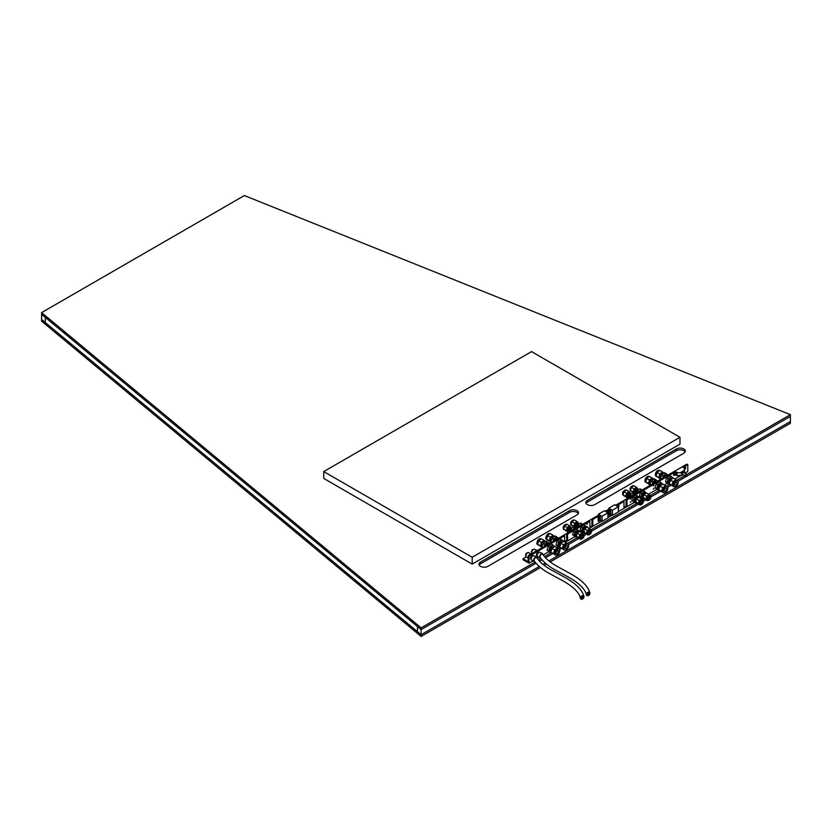 <?xml version="1.0" encoding="UTF-8"?>
<svg xmlns="http://www.w3.org/2000/svg" width="832" height="832" viewBox="0 0 832 832"><rect width="100%" height="100%" fill="white"/><g stroke="black" fill="none" stroke-linecap="round" stroke-linejoin="round"><path stroke-width="1.25" d="M686.806 474.479L790.4 414.669L790.4 416.385L677.945 481.312L790.4 416.385L790.4 421.522L548.933 560.934L790.4 421.522L790.4 423.238L550.212 561.912M790.4 414.669L244.348 195.562L41.6 312.614L41.6 321.183L421.117 636.438L540.488 567.528M41.6 312.614L421.117 627.869L421.117 634.733L417.466 631.696L417.466 626.558L417.466 631.696L45.25 322.504L45.25 317.356L421.117 629.585L41.6 314.33L45.25 317.356L45.25 322.504L41.6 319.467L421.117 634.733L421.117 636.438M544.211 565.375L546.478 564.075M421.117 634.733L539.271 566.509L421.117 634.733M542.942 564.398L545.262 563.056L542.942 564.398M421.117 629.585L536.006 563.264L421.117 629.585M539.479 561.246L541.986 559.811L539.479 561.246M545.47 557.794L552.718 553.613L545.47 557.794M559.499 549.692L561.621 548.465L559.499 549.692M568.412 544.554L578.989 538.439L568.412 544.554M584.126 535.475L586.414 534.154L584.126 535.475M591.552 531.19L638.362 504.161L591.552 531.19M643.5 501.197L645.778 499.876L643.5 501.197M650.926 496.912L660.774 491.223L650.926 496.912M667.555 487.313L671.164 485.233L667.555 487.313M587.371 504.639A5.231 3.016 0 0 0 594.755 504.639L683.81 453.222A5.231 3.016 0 0 0 685.339 451.09A5.231 3.016 0 0 0 682.115 448.302A5.231 3.016 0 0 0 676.416 448.958L587.371 500.365A5.231 3.016 0 0 0 585.832 502.507A5.231 3.016 0 0 0 587.371 504.639M480.501 566.332A5.231 3.016 0 0 0 487.895 566.332L576.95 514.925A5.231 3.016 0 0 0 578.479 512.782A5.231 3.016 0 0 0 575.255 509.995A5.231 3.016 0 0 0 569.556 510.65L480.501 562.068A5.231 3.016 0 0 0 478.972 564.2A5.231 3.016 0 0 0 480.501 566.332M421.117 627.869L535.049 562.099M538.481 560.113L541.029 558.646M544.461 556.66L551.491 552.604L555.485 554.944M558.199 548.735L560.394 547.466M567.102 543.587L577.543 537.566M583.565 534.092L584.969 533.281M590.98 529.807L636.917 503.287M642.938 499.814L644.332 499.002M650.354 495.529L659.547 490.225M667.129 486.886A3.359 1.934 120 0 0 666.359 486.73A3.359 1.934 120 0 0 663.468 489.414A3.359 1.934 120 0 0 663.77 492.7A3.359 1.934 120 0 0 664.539 492.846A3.359 1.934 120 0 0 667.42 490.173A3.359 1.934 120 0 0 667.129 486.886L666.224 486.356A3.359 1.934 120 0 0 665.454 486.21A3.359 1.934 120 0 0 664.227 486.73L665.382 485.618L666.422 486.512A3.359 1.934 120 0 0 666.224 486.356L669.937 484.224M677.518 480.886A3.359 1.934 120 0 0 676.749 480.73A3.359 1.934 120 0 0 673.868 483.413A3.359 1.934 120 0 0 674.159 486.699A3.359 1.934 120 0 0 674.929 486.855A3.359 1.934 120 0 0 677.81 484.172A3.359 1.934 120 0 0 677.518 480.886L676.614 480.366A3.359 1.934 120 0 0 675.844 480.21A3.359 1.934 120 0 0 674.617 480.73L675.771 479.617L676.811 480.511A3.359 1.934 120 0 0 676.614 480.366L684.83 475.623M685.131 451.942A5.231 3.016 0 0 0 676.416 450.663L587.371 502.081A5.231 3.016 0 0 0 586.05 503.36M578.261 513.646A5.231 3.016 0 0 0 569.556 512.366L480.501 563.784A5.231 3.016 0 0 0 479.18 565.063M609.804 513.105L609.367 513.781L609.804 513.105M609.804 511.056L609.367 511.732L609.804 511.056M599.414 517.046L598.978 517.722L599.414 517.046M599.414 519.106L598.978 519.782L599.414 519.106M675.22 473.46L674.44 474.604L675.22 473.46M684.715 467.979L684.538 468.582L684.715 467.979M528.102 555.828L599.342 514.696L600.236 515.206L592.81 519.49L592.81 525.325L589.846 527.03L589.846 521.206L567.58 534.061L567.58 539.885L564.616 541.601L564.616 535.777L528.986 556.338L528.986 563.191L523.047 559.77L523.047 558.74L528.102 561.652L528.102 555.828L528.986 556.338M623.095 500.978L623.979 501.498L616.564 505.783L615.67 505.263L686.91 464.131L687.804 464.651L687.804 471.505L684.84 473.21M680.545 475.696L674.762 479.034M667.202 483.402L664.373 485.035M656.812 489.393L648.492 494.208M641.774 498.077L641.066 498.493M634.348 502.362L618.342 511.607M612.102 515.206L607.953 517.608M601.713 521.206L589.118 528.476M582.4 532.355L581.693 532.761M574.985 536.64L565.23 542.277M557.669 546.634L556.317 547.414M548.766 551.782L543.192 554.996M538.938 557.45L537.222 558.438M533 560.882L528.986 563.191M687.804 464.651L683.051 467.397L682.167 466.877L684.538 468.25L684.31 471.723L681.938 473.086L677.113 472.534L674.742 471.162L675.636 471.682L626.954 499.782L626.954 505.606L623.979 507.322L623.979 501.498M680.69 475.696L681.938 474.978L677.113 475.79L675.636 474.76M676.073 472.451L676.073 474.5L674.086 475.55L674.294 473.481L676.073 472.451L675.636 471.682M610.626 509.205L606.174 511.784L605.28 511.264L609.731 508.695L610.626 509.205L610.917 514.353L609.138 515.382L608.837 511.098L610.917 509.548M600.236 515.206L600.527 520.354L598.541 521.404L598.447 517.098L600.527 515.549M592.81 519.49L591.916 518.981L591.916 524.805L592.81 525.325M626.954 499.782L626.059 499.273L626.059 505.097L626.954 505.606M567.58 534.061L566.686 533.551L566.686 539.375L567.58 539.885M588.952 520.697L589.846 521.206M523.047 558.74L526.209 556.92M563.722 535.257L564.616 535.777M653.224 489.07L653.983 488.27L653.224 489.07M630.365 502.268L631.124 501.467L630.365 502.268M586.726 524.378L587.486 523.578L586.726 524.378M653.224 485.992L653.983 485.181L653.224 485.992M630.365 499.179L631.124 498.378L630.365 499.179M586.799 527.145L587.486 526.656L587.413 527.498M632.445 497.952L632.715 497.349M581.547 538.98C584.116 537.243 584.574 535.714 582.91 534.404C580.341 536.141 579.883 537.67 581.547 538.98M582.14 535.517A1.258 0.728 -60 0 1 582.39 535.444A1.258 0.728 -60 0 1 582.681 535.496A1.258 0.728 -60 0 1 582.795 536.734A1.258 0.728 -60 0 1 581.714 537.732A1.258 0.728 -60 0 1 581.422 537.68A1.258 0.728 -60 0 1 581.162 537.202M582.639 535.319A1.508 0.874 -60 0 1 583.222 536.588A1.508 0.874 -60 0 1 581.818 538.065A1.508 0.874 -60 0 1 581.162 537.306A1.508 0.874 -60 0 1 582.234 535.454A1.508 0.874 -60 0 1 582.639 535.319M580.601 539.136L578.906 537.888L579.831 534.799L582.202 533.062L583.118 533.842A2.943 1.695 120 0 0 582.941 533.707A2.943 1.695 120 0 0 582.265 533.582A2.943 1.695 120 0 0 581.204 534.04A2.943 1.695 120 0 0 579.55 536.453A2.943 1.695 120 0 0 579.831 538.668A2.943 1.695 120 0 0 580.008 538.803A2.943 1.695 120 0 0 580.247 538.897M564.574 525.99L563.659 529.079L567.767 531.96L569.14 531.201L567.611 531.617L566.311 530.608L567.226 527.519L564.574 525.99L566.956 524.254L569.598 525.782L567.226 527.519M568.329 531.024C566.852 529.87 567.258 528.528 569.514 526.989L571.501 528.081M569.462 531.7L567.788 530.91M569.421 531.71C567.913 530.525 568.329 529.152 570.638 527.592L571.137 527.675M578.625 532.002L577.918 531.783L575.827 533.998L576.69 535.902M575.754 535.215L576.306 535.881M569.816 531.669C568.474 530.618 568.838 529.391 570.898 527.998L571.366 528.091M569.442 531.565L571.761 528.102M570.118 531.846C568.776 530.795 569.14 529.568 571.199 528.174L571.657 528.112M576.066 536.713L577.283 536.193L575.713 537.066L572.572 534.664L576.066 536.713M563.659 529.079L566.311 530.608M567.767 531.96L566.946 529.173L568.599 526.76L570.523 526.562L569.598 525.782M571.022 527.613L570.523 526.562L570.939 527.571M582.202 533.062L579.561 531.534L577.179 533.27L576.534 534.706L576.264 536.359L580.372 539.24M579.831 534.799L577.179 533.27M578.906 537.888L576.264 536.359M577.918 531.783L575.661 533.79L576.43 535.496M579.28 531.658L578.854 530.899L576.659 531.118L574.777 533.874L574.777 535.974L575.713 537.066M579.478 531.565L577.814 530.005L575.089 531.991L574.049 535.517M575.089 531.991L573.612 531.138L572.572 534.664M573.612 531.138L576.337 529.152L577.814 530.005M571.615 528.206L573.186 527.342L574.662 528.185L571.948 530.171L570.471 529.318L571.615 528.206M569.421 532.854L570.471 529.318M572.718 530.067L575.713 529.09L574.662 528.185M557.846 550.649A1.674 0.967 -60 0 1 558.23 550.722A1.674 0.967 -60 0 1 558.386 552.365A1.674 0.967 -60 0 1 556.941 553.706A1.674 0.967 -60 0 1 556.556 553.634A1.674 0.967 -60 0 1 556.41 551.98A1.674 0.967 -60 0 1 557.846 550.649M538.408 545.095L537.607 544.627A3.359 1.934 -60 0 1 537.316 541.341A3.359 1.934 -60 0 1 540.197 538.658A3.359 1.934 -60 0 1 540.966 538.814L541.206 538.949M558.303 549.12A3.359 1.934 120 0 0 555.422 551.793A3.359 1.934 120 0 0 555.714 555.079A3.359 1.934 120 0 0 556.494 555.235A3.359 1.934 120 0 0 559.374 552.552A3.359 1.934 120 0 0 559.073 549.266A3.359 1.934 120 0 0 558.303 549.12M555.235 555.058L553.561 553.519L554.611 549.983L557.326 547.997L558.376 548.891A3.359 1.934 120 0 0 558.168 548.746A3.359 1.934 120 0 0 557.398 548.59A3.359 1.934 120 0 0 556.182 549.11A3.359 1.934 120 0 0 554.299 551.876A3.359 1.934 120 0 0 554.611 554.414A3.359 1.934 120 0 0 554.809 554.559L555.714 555.079M542.11 547.394L540.353 545.896L541.403 542.36L544.118 540.374L541.455 538.834L539.885 539.708L538.73 540.821L541.403 542.36M542.142 546.447L541.954 546.333A2.662 1.539 -60 0 1 541.715 543.722A2.662 1.539 -60 0 1 544.003 541.601A2.662 1.539 -60 0 1 544.617 541.715L544.877 541.871M552.604 547.726A2.662 1.539 120 0 0 551.127 550.358M552.646 547.654L552.76 547.591A2.174 1.258 120 0 0 552.646 547.654A2.174 1.258 120 0 0 551.106 550.316A2.174 1.258 120 0 0 551.106 550.441M553.207 547.248L552.978 547.113A2.174 1.258 120 0 0 552.479 547.019A2.174 1.258 120 0 0 550.607 548.746A2.174 1.258 120 0 0 550.805 550.878L551.002 550.992M545.126 546A2.662 1.539 -60 0 1 547.508 543.629A2.662 1.539 -60 0 1 548.122 543.743L548.579 544.003M542.027 547.435L537.69 544.346L538.73 540.821M544.118 540.374L545.792 541.923M537.69 544.346L540.353 545.896M553.561 553.519L551.512 552.625M554.611 549.983L551.938 548.444L550.888 551.98M557.326 547.997L554.663 546.458L551.938 548.444M542.048 547.082A3.359 1.934 -60 0 1 541.403 546.79A3.359 1.934 -60 0 1 541.091 544.242A3.359 1.934 -60 0 1 542.974 541.486A3.359 1.934 -60 0 1 545.168 541.268A3.359 1.934 -60 0 1 545.397 541.549M542.776 548.059L542.027 547.3L542.422 545.199L544.544 542.1L546.26 541.091L549.65 543.702M544.263 546.499L544.721 544.201L543.202 543.327M544.721 544.201L547.778 541.965M554.424 546.562A3.775 2.184 120 0 0 554.008 545.896A3.775 2.184 120 0 0 551.543 546.146A3.775 2.184 120 0 0 549.422 549.245A3.775 2.184 120 0 0 549.775 552.105A3.775 2.184 120 0 0 551.242 552.365M544.263 546.489A3.775 2.184 -60 0 1 544.326 546.302A3.775 2.184 -60 0 1 546.437 543.192A3.775 2.184 -60 0 1 548.912 542.953A3.775 2.184 -60 0 1 549.318 543.577M554.757 546.655L552.874 544.918L549.817 547.144L548.642 551.117L550.524 552.854L551.325 552.438M549.817 547.144L548.309 546.27L547.529 548.153L547.134 550.243L548.642 551.117M552.874 544.918L551.366 544.045L548.309 546.27M550.524 552.854L547.134 550.243M537.15 558.314A2.517 1.456 -60 0 1 537.15 558.334A2.517 1.456 -60 0 0 536.63 557.159L534.258 555.786A2.517 1.456 -60 0 0 532.314 556.462A2.517 1.456 -60 0 0 531.211 559A2.517 1.456 -60 0 0 531.742 560.154L534.113 561.517A2.517 1.456 -60 0 1 533.593 560.373A2.517 1.456 -60 0 1 534.685 557.835A2.517 1.456 -60 0 1 536.63 557.159M534.695 561.631A2.517 1.456 -60 0 1 534.113 561.517M531.242 559.343L530.92 559.166A2.07 1.196 -60 0 1 530.494 558.21A2.07 1.196 -60 0 1 531.398 556.13A2.07 1.196 -60 0 1 532.99 555.578L533.312 555.766M528.102 558.054L526.396 557.066A2.517 1.456 -60 0 1 525.876 555.911A2.517 1.456 -60 0 1 526.968 553.374A2.517 1.456 -60 0 1 528.913 552.698L531.211 554.029A2.517 1.456 -60 0 0 528.85 555.391M525.876 555.797A1.674 0.967 -60 0 1 525.574 555.058A1.674 0.967 -60 0 1 526.271 553.405A1.674 0.967 -60 0 1 527.55 552.885M529.433 555.058A2.07 1.196 -60 0 1 530.629 554.362M609.731 513.063L609.471 513.947L609.731 513.063M609.731 511.014L609.471 511.888L609.731 511.014M612.404 510.234L608.837 508.186L614.775 504.754L618.342 506.813L612.404 510.234L612.404 515.382L618.342 511.95L618.301 506.189L617.781 506.49M608.837 508.186L608.837 509.205M612.404 515.382L610.771 514.436M618.342 510.068L618.935 505.263L617.001 506.043M618.342 504.92L616.71 505.866M608.546 515.039L608.546 510.921L610.626 509.382M540.686 558.199A2.517 1.456 -60 0 1 540.051 558.095A2.517 1.456 -60 0 1 539.531 556.941A2.517 1.456 -60 0 1 540.623 554.403A2.517 1.456 -60 0 1 542.568 553.727A2.517 1.456 -60 0 1 543.088 554.83M540.051 558.095L537.67 556.722A2.517 1.456 -60 0 1 537.15 555.568A2.517 1.456 -60 0 1 538.252 553.03A2.517 1.456 -60 0 1 540.197 552.354L542.568 553.727M537.181 555.922L536.858 555.734A2.07 1.196 -60 0 1 536.432 554.788A2.07 1.196 -60 0 1 537.337 552.708A2.07 1.196 -60 0 1 538.928 552.146L539.25 552.334M532.147 553.488A2.517 1.456 -60 0 1 531.804 552.479A2.517 1.456 -60 0 1 532.906 549.952A2.517 1.456 -60 0 1 534.851 549.276L537.15 550.597M531.814 552.365A1.674 0.967 -60 0 1 531.513 551.626A1.674 0.967 -60 0 1 532.21 549.973A1.674 0.967 -60 0 1 533.489 549.463M534.789 551.97A2.517 1.456 -60 0 1 537.139 550.607M535.371 551.626A2.07 1.196 -60 0 1 536.567 550.94M566.758 545.501A1.674 0.967 -60 0 1 567.143 545.584A1.674 0.967 -60 0 1 567.289 547.227A1.674 0.967 -60 0 1 565.843 548.558A1.674 0.967 -60 0 1 565.458 548.486A1.674 0.967 -60 0 1 565.313 546.842A1.674 0.967 -60 0 1 566.758 545.501M547.31 539.947L546.51 539.49A3.359 1.934 -60 0 1 546.218 536.193A3.359 1.934 -60 0 1 549.099 533.52A3.359 1.934 -60 0 1 549.869 533.666L550.108 533.801M567.206 543.972A3.359 1.934 120 0 0 564.325 546.655A3.359 1.934 120 0 0 564.626 549.942A3.359 1.934 120 0 0 565.396 550.087A3.359 1.934 120 0 0 568.277 547.414A3.359 1.934 120 0 0 567.986 544.128A3.359 1.934 120 0 0 567.206 543.972M564.387 549.806L562.463 548.371L563.514 544.846L566.228 542.859L567.278 543.754A3.359 1.934 120 0 0 567.081 543.598A3.359 1.934 120 0 0 566.301 543.452A3.359 1.934 120 0 0 565.084 543.972A3.359 1.934 120 0 0 563.202 546.728A3.359 1.934 120 0 0 563.514 549.266A3.359 1.934 120 0 0 563.722 549.422L564.626 549.942M551.023 542.256L549.255 540.748L550.306 537.222L553.02 535.236L550.358 533.697L548.787 534.56L547.643 535.683L550.306 537.222M551.044 541.31L550.857 541.195A2.662 1.539 -60 0 1 550.618 538.585A2.662 1.539 -60 0 1 552.906 536.463A2.662 1.539 -60 0 1 553.519 536.578L553.779 536.723M561.506 542.578A2.662 1.539 120 0 0 560.04 545.22M561.548 542.516L561.662 542.454A2.174 1.258 120 0 0 561.548 542.516A2.174 1.258 120 0 0 560.009 545.178A2.174 1.258 120 0 0 560.019 545.303M562.11 542.1L561.881 541.965A2.174 1.258 120 0 0 561.382 541.871A2.174 1.258 120 0 0 559.52 543.608A2.174 1.258 120 0 0 559.707 545.74L559.905 545.854M554.029 540.852A2.662 1.539 -60 0 1 556.41 538.481A2.662 1.539 -60 0 1 557.024 538.606L557.482 538.866M550.93 542.298L546.593 539.209L547.643 535.683M553.02 535.236L554.694 536.775M546.593 539.209L549.255 540.748M564.138 549.921L560.425 547.487L562.463 548.371M563.514 544.846L560.841 543.306L559.801 546.832M566.228 542.859L563.566 541.32L560.841 543.306M550.961 541.944A3.359 1.934 -60 0 1 550.306 541.642A3.359 1.934 -60 0 1 549.994 539.105A3.359 1.934 -60 0 1 551.876 536.349A3.359 1.934 -60 0 1 554.07 536.13A3.359 1.934 -60 0 1 554.299 536.411M551.678 542.922L550.93 542.162L551.325 540.062L553.446 536.962L555.173 535.954L558.563 538.564M553.623 539.063L555.35 538.054A3.775 2.184 -60 0 0 553.228 541.154A3.775 2.184 -60 0 0 553.176 541.351L553.623 539.063L552.115 538.19M558.22 538.439A3.775 2.184 -60 0 0 557.814 537.805A3.775 2.184 -60 0 0 555.35 538.054L556.681 536.827M563.337 541.424A3.775 2.184 120 0 0 562.91 540.748A3.775 2.184 120 0 0 560.446 540.998A3.775 2.184 120 0 0 558.324 544.107A3.775 2.184 120 0 0 558.678 546.957A3.775 2.184 120 0 0 560.154 547.227M563.659 541.507L561.787 539.77L558.719 542.006L557.544 545.979L559.426 547.716L560.227 547.3M558.719 542.006L557.211 541.133L556.431 543.005L556.036 545.106L557.544 545.979M561.787 539.77L560.269 538.897L557.211 541.133M559.426 547.716L556.036 545.106M588.973 534.695C591.542 532.958 591.989 531.43 590.325 530.119C587.756 531.856 587.309 533.385 588.973 534.695M589.555 531.232A1.258 0.728 -60 0 1 589.815 531.159A1.258 0.728 -60 0 1 590.106 531.211A1.258 0.728 -60 0 1 590.21 532.449A1.258 0.728 -60 0 1 589.129 533.447A1.258 0.728 -60 0 1 588.838 533.395A1.258 0.728 -60 0 1 588.588 532.917M590.054 531.034A1.508 0.874 -60 0 1 590.637 532.303A1.508 0.874 -60 0 1 589.243 533.78A1.508 0.874 -60 0 1 588.578 533.021A1.508 0.874 -60 0 1 589.649 531.17A1.508 0.874 -60 0 1 590.054 531.034M588.026 534.851L586.331 533.603L587.246 530.514L589.628 528.778L590.543 529.558A2.943 1.695 120 0 0 590.366 529.422A2.943 1.695 120 0 0 589.69 529.298A2.943 1.695 120 0 0 588.619 529.755A2.943 1.695 120 0 0 586.976 532.168A2.943 1.695 120 0 0 587.246 534.383A2.943 1.695 120 0 0 587.423 534.518A2.943 1.695 120 0 0 587.673 534.612M572 521.706L571.085 524.794L572.541 526.146L575.193 527.675L576.566 526.916L575.026 527.332L573.726 526.323L574.642 523.234L572 521.706L574.382 519.969L577.023 521.498L574.642 523.234M575.744 526.739C574.278 525.585 574.673 524.243 576.94 522.704L578.926 523.796M576.888 527.415L575.214 526.625M576.836 527.426C575.338 526.24 575.744 524.867 578.063 523.307L578.552 523.39M586.04 527.717L585.333 527.498L583.242 529.714L584.116 531.617M583.18 530.93L583.731 531.596M577.231 527.384C575.9 526.334 576.264 525.106 578.323 523.713L578.781 523.806M576.857 527.28L579.186 523.817M577.533 527.561C576.202 526.51 576.566 525.283 578.625 523.89L579.072 523.827M583.492 532.428L584.709 531.908L583.138 532.782L579.987 530.379L583.492 532.428M571.085 524.794L573.726 526.323M575.193 527.675L574.371 524.888L576.014 522.475L577.938 522.278L577.023 521.498M578.448 523.328L577.938 522.278L578.365 523.286M589.628 528.778L586.986 527.249L584.605 528.986L583.96 530.421L583.69 532.074L587.798 534.955M587.246 530.514L584.605 528.986M586.331 533.603L583.69 532.074M585.135 527.54L583.076 529.506L583.856 531.211M586.695 527.374L586.279 526.614L584.085 526.833L582.202 529.589L582.202 531.69L583.138 532.782M586.903 527.28L585.229 525.72L582.514 527.706L581.464 531.232M582.514 527.706L581.038 526.854L579.987 530.379M581.038 526.854L583.752 524.867L585.229 525.72M579.041 523.921L580.611 523.058L582.088 523.9L579.374 525.886L577.897 525.034L579.041 523.921M576.846 528.57L577.897 525.034M580.133 525.782L583.138 524.805L582.088 523.9M599.342 519.064L599.082 519.948L599.342 519.064M599.342 517.005L599.082 517.889L599.342 517.005M607.911 512.793L607.911 512.179L607.391 512.481M602.014 516.235L602.014 521.383L607.953 517.951L607.953 512.814L602.014 516.235L598.447 514.176L598.447 515.206M602.014 521.383L600.382 520.437M607.953 512.814L604.386 510.754L598.447 514.176M607.953 516.069L608.546 511.264L606.611 512.034M607.953 510.921L606.32 511.867M598.156 521.04L598.156 516.922L600.236 515.382M676.291 482.269A1.674 0.967 -60 0 1 676.676 482.342A1.674 0.967 -60 0 1 676.822 483.985A1.674 0.967 -60 0 1 675.386 485.326A1.674 0.967 -60 0 1 675.002 485.243A1.674 0.967 -60 0 1 674.846 483.6A1.674 0.967 -60 0 1 676.291 482.269M656.854 476.705L656.053 476.247A3.359 1.934 -60 0 1 655.751 472.961A3.359 1.934 -60 0 1 658.642 470.278A3.359 1.934 -60 0 1 659.412 470.434L659.641 470.569M673.92 486.564L672.006 485.129L673.046 481.603L674.617 480.73A3.359 1.934 120 0 0 672.734 483.486A3.359 1.934 120 0 0 673.046 486.034A3.359 1.934 120 0 0 673.254 486.179L674.159 486.699M660.556 479.014L658.798 477.506L659.838 473.98L662.563 471.994L659.89 470.454L658.32 471.318L657.176 472.441L659.838 473.98M660.587 478.067L660.39 477.953A2.662 1.539 -60 0 1 660.161 475.342A2.662 1.539 -60 0 1 662.449 473.221A2.662 1.539 -60 0 1 663.062 473.335L663.322 473.491M671.05 479.346A2.662 1.539 120 0 0 669.573 481.978M671.185 479.222A2.174 1.258 120 0 0 671.091 479.274A2.174 1.258 120 0 0 669.552 481.936A2.174 1.258 120 0 0 669.552 482.061M671.653 478.858L671.424 478.733A2.174 1.258 120 0 0 670.925 478.629A2.174 1.258 120 0 0 669.053 480.366A2.174 1.258 120 0 0 669.25 482.498L669.438 482.612M663.562 477.61A2.662 1.539 -60 0 1 665.954 475.238A2.662 1.539 -60 0 1 666.567 475.363L667.014 475.623M660.462 479.055L656.126 475.966L657.176 472.441M662.563 471.994L664.238 473.533M656.126 475.966L658.798 477.506M673.67 486.678L669.958 484.245L672.006 485.129M673.046 481.603L670.384 480.064L669.334 483.59M675.771 479.617L673.098 478.078L670.384 480.064M660.494 478.702A3.359 1.934 -60 0 1 659.849 478.4A3.359 1.934 -60 0 1 659.526 475.862A3.359 1.934 -60 0 1 661.419 473.106A3.359 1.934 -60 0 1 663.614 472.888A3.359 1.934 -60 0 1 663.832 473.169M661.222 479.679L660.473 478.92L660.868 476.819L662.99 473.72L664.706 472.711L668.096 475.322M663.156 475.821L664.882 474.812A3.775 2.184 -60 0 0 662.761 477.922A3.775 2.184 -60 0 0 662.709 478.109L663.156 475.821L661.648 474.947M667.753 475.197A3.775 2.184 -60 0 0 667.347 474.562A3.775 2.184 -60 0 0 664.882 474.812L666.214 473.585M672.87 478.182A3.775 2.184 120 0 0 672.454 477.516A3.775 2.184 120 0 0 669.978 477.755A3.775 2.184 120 0 0 667.867 480.865A3.775 2.184 120 0 0 668.221 483.714A3.775 2.184 120 0 0 669.687 483.985M673.202 478.265L671.32 476.528L668.262 478.764L667.087 482.737L668.959 484.474L669.76 484.058M668.262 478.764L666.754 477.89L665.964 479.762L665.569 481.863L667.087 482.737M671.32 476.528L669.812 475.654L666.754 477.89M668.959 484.474L665.569 481.863M648.346 500.417C650.915 498.68 651.362 497.162 649.698 495.841C647.13 497.578 646.682 499.106 648.346 500.417M648.929 496.954A1.258 0.728 -60 0 1 649.178 496.881A1.258 0.728 -60 0 1 649.47 496.933A1.258 0.728 -60 0 1 649.584 498.17A1.258 0.728 -60 0 1 648.502 499.179A1.258 0.728 -60 0 1 648.211 499.117A1.258 0.728 -60 0 1 647.962 498.638M649.428 496.756A1.508 0.874 -60 0 1 650.01 498.035A1.508 0.874 -60 0 1 648.617 499.502A1.508 0.874 -60 0 1 647.951 498.753A1.508 0.874 -60 0 1 649.022 496.902A1.508 0.874 -60 0 1 649.428 496.756M647.4 500.573L645.705 499.325L646.62 496.236L649.002 494.499L649.917 495.279A2.943 1.695 120 0 0 649.74 495.154A2.943 1.695 120 0 0 649.064 495.019A2.943 1.695 120 0 0 647.993 495.477A2.943 1.695 120 0 0 646.35 497.89A2.943 1.695 120 0 0 646.62 500.105A2.943 1.695 120 0 0 646.797 500.24A2.943 1.695 120 0 0 647.036 500.344M631.374 487.427L630.458 490.526L631.914 491.878L634.566 493.397L635.939 492.638L634.4 493.054L633.1 492.045L634.015 488.956L631.374 487.427L633.745 485.69L636.397 487.219L634.015 488.956M635.118 492.461C633.651 491.306 634.046 489.965 636.314 488.436L638.3 489.518M636.262 493.137L634.587 492.346M636.21 493.147C634.712 491.962 635.118 490.589 637.426 489.029L637.926 489.112M645.414 493.449L644.706 493.23L642.616 495.435L643.479 497.349M642.543 496.652L643.105 497.318M636.605 493.106C635.263 492.055 635.627 490.838 637.686 489.445L638.154 489.528M636.23 493.002L638.56 489.549M636.906 493.282C635.575 492.232 635.929 491.005 637.998 489.611L638.446 489.549M642.855 498.16L644.082 497.64L642.512 498.503L639.361 496.111L642.855 498.16M630.458 490.526L633.1 492.045M634.566 493.397L633.745 490.61L635.388 488.197L637.312 488.01L636.397 487.219M637.811 489.05L637.312 488.01L637.728 489.008M649.002 494.499L646.35 492.97L643.978 494.707L643.334 496.142L643.063 497.796L647.161 500.677M646.62 496.236L643.978 494.707M645.705 499.325L643.063 497.796M644.706 493.23L642.45 495.227L643.219 496.933M646.069 493.095L645.653 492.336L643.458 492.554L641.576 495.321L641.576 497.411L642.512 498.503M646.277 493.012L644.602 491.442L641.888 493.428L640.838 496.964M641.888 493.428L640.411 492.575L639.361 496.111M640.411 492.575L643.126 490.589L644.602 491.442M638.414 489.642L639.985 488.779L641.462 489.632L638.737 491.618L637.26 490.766L638.414 489.642M636.22 494.291L637.26 490.766M639.506 491.504L642.502 490.526L641.462 489.632M665.902 488.259A1.674 0.967 -60 0 1 666.286 488.332A1.674 0.967 -60 0 1 666.432 489.986A1.674 0.967 -60 0 1 664.997 491.317A1.674 0.967 -60 0 1 664.612 491.244A1.674 0.967 -60 0 1 664.456 489.601A1.674 0.967 -60 0 1 665.902 488.259M646.464 482.706L645.663 482.248A3.359 1.934 -60 0 1 645.362 478.951A3.359 1.934 -60 0 1 648.253 476.278A3.359 1.934 -60 0 1 649.022 476.424L649.251 476.559M663.53 492.565L661.617 491.13L662.657 487.604L664.227 486.73A3.359 1.934 120 0 0 662.345 489.486A3.359 1.934 120 0 0 662.657 492.024A3.359 1.934 120 0 0 662.865 492.18L663.77 492.7M650.166 485.014L648.409 483.506L649.449 479.981L652.174 477.994L649.501 476.455L647.93 477.318L646.786 478.431L649.449 479.981M650.198 484.058L650 483.954A2.662 1.539 -60 0 1 649.771 481.343A2.662 1.539 -60 0 1 652.059 479.222A2.662 1.539 -60 0 1 652.673 479.336L652.933 479.482M660.66 485.337A2.662 1.539 120 0 0 659.183 487.978M660.702 485.274L660.806 485.212A2.174 1.258 120 0 0 660.702 485.274A2.174 1.258 120 0 0 659.162 487.937A2.174 1.258 120 0 0 659.162 488.062L659.162 487.937M661.263 484.858L661.034 484.723A2.174 1.258 120 0 0 660.535 484.63A2.174 1.258 120 0 0 658.663 486.366A2.174 1.258 120 0 0 658.861 488.498L659.048 488.613M653.172 483.61A2.662 1.539 -60 0 1 655.564 481.239A2.662 1.539 -60 0 1 656.178 481.364L656.625 481.624M650.073 485.056L645.736 481.967L646.786 478.431M652.174 477.994L653.848 479.534M645.736 481.967L648.409 483.506M663.281 492.679L659.568 490.246L661.617 491.13M662.657 487.604L659.994 486.065L658.944 489.59M665.382 485.618L662.709 484.078L659.994 486.065M650.104 484.702A3.359 1.934 -60 0 1 649.449 484.401A3.359 1.934 -60 0 1 649.137 481.863A3.359 1.934 -60 0 1 651.03 479.107A3.359 1.934 -60 0 1 653.224 478.889A3.359 1.934 -60 0 1 653.442 479.17M650.832 485.68L650.083 484.921L650.478 482.82L652.6 479.721L654.316 478.712L657.706 481.322M652.309 484.11L652.766 481.822L651.258 480.948M652.766 481.822L655.824 479.586M662.48 484.182A3.775 2.184 120 0 0 662.064 483.506A3.775 2.184 120 0 0 659.589 483.756A3.775 2.184 120 0 0 657.478 486.866A3.775 2.184 120 0 0 657.831 489.715A3.775 2.184 120 0 0 659.298 489.975M652.319 484.11A3.775 2.184 -60 0 1 652.371 483.912A3.775 2.184 -60 0 1 654.493 480.813A3.775 2.184 -60 0 1 656.958 480.563A3.775 2.184 -60 0 1 657.363 481.198M662.813 484.266L660.93 482.529L657.873 484.765L656.698 488.738L658.57 490.474L659.37 490.058M657.873 484.765L656.365 483.891L655.574 485.763L655.179 487.864L656.698 488.738M660.93 482.529L659.422 481.655L656.365 483.891M658.57 490.474L655.179 487.864M640.921 504.702C643.49 502.965 643.937 501.446 642.273 500.126C639.714 501.862 639.257 503.391 640.921 504.702M641.503 501.238A1.258 0.728 -60 0 1 641.763 501.166A1.258 0.728 -60 0 1 642.054 501.218A1.258 0.728 -60 0 1 642.158 502.455A1.258 0.728 -60 0 1 641.077 503.464A1.258 0.728 -60 0 1 640.796 503.402A1.258 0.728 -60 0 1 640.536 502.923M642.013 501.041A1.508 0.874 -60 0 1 642.585 502.32A1.508 0.874 -60 0 1 641.191 503.786A1.508 0.874 -60 0 1 640.536 503.027A1.508 0.874 -60 0 1 641.597 501.186A1.508 0.874 -60 0 1 642.013 501.041M639.974 504.858L638.279 503.61L639.194 500.521L641.576 498.784L642.491 499.564A2.943 1.695 120 0 0 642.314 499.439A2.943 1.695 120 0 0 641.638 499.304A2.943 1.695 120 0 0 640.578 499.762A2.943 1.695 120 0 0 638.924 502.174A2.943 1.695 120 0 0 639.194 504.39A2.943 1.695 120 0 0 639.382 504.525A2.943 1.695 120 0 0 639.621 504.629M623.948 491.712L623.033 494.811L624.499 496.163L627.141 497.682L628.514 496.922L626.974 497.338L625.674 496.33L626.59 493.241L623.948 491.712L626.33 489.975L628.971 491.504L626.59 493.241M627.692 496.746C626.226 495.591 626.621 494.25 628.888 492.721L630.874 493.802M628.836 497.422L627.162 496.631M628.784 497.432C627.286 496.246 627.692 494.874 630.011 493.314L630.51 493.397M637.998 497.734L637.281 497.515L635.19 499.72L636.064 501.634M635.128 500.937L635.679 501.602M629.179 497.39C627.848 496.34 628.212 495.123 630.271 493.73L630.729 493.813M628.805 497.286L631.134 493.834M629.481 497.567C628.15 496.517 628.514 495.29 630.573 493.896L631.03 493.834M635.44 502.445L636.657 501.925L635.086 502.788L631.935 500.396L635.44 502.445M623.033 494.811L625.674 496.33M627.141 497.682L626.319 494.894L627.973 492.482L629.886 492.294L628.971 491.504M630.396 493.334L629.886 492.294L630.313 493.293M641.576 498.784L638.934 497.255L636.553 498.992L635.908 500.427L635.638 502.081L639.746 504.962M639.194 500.521L636.553 498.992M638.279 503.61L635.638 502.081M637.083 497.546L635.034 499.512L635.804 501.218M638.654 497.38L638.227 496.621L636.033 496.839L634.15 499.606L634.15 501.696L635.086 502.788M638.851 497.297L637.177 495.726L634.462 497.713L633.412 501.249M634.462 497.713L632.986 496.86L631.935 500.396M632.986 496.86L635.7 494.874L637.177 495.726M630.989 493.927L632.559 493.064L634.036 493.917L631.322 495.903L629.845 495.05L630.989 493.927M628.794 498.576L629.845 495.05M632.091 495.789L635.086 494.811L634.036 493.917M581.298 597.719A1.05 0.738 -46.2 0 1 583.086 597.085A1.05 0.738 -46.2 0 1 581.298 597.719M580.414 598.26C578.874 589.888 566.041 582.421 560.591 579.592L549.349 573.446C542.932 569.993 537.898 565.843 534.248 561.007A2.101 1.217 -60 0 1 534.05 560.269A2.101 1.217 -60 0 1 535.184 557.96A2.101 1.217 -60 0 1 536.848 557.856C539.968 562.411 544.856 566.478 551.502 570.045L558.719 573.997C563.025 576.618 580.653 584.293 583.95 596.419A2.101 1.466 -46.2 0 1 583.991 596.773A2.101 1.466 -46.2 0 1 582.317 599.071A2.101 1.466 -46.2 0 1 580.414 598.26A2.101 1.466 -46.2 0 1 580.393 598.031A2.101 1.466 -46.2 0 1 581.994 595.764A2.101 1.466 -46.2 0 1 583.95 596.419M587.226 594.214A1.05 0.738 -46.2 0 1 589.025 593.59A1.05 0.738 -46.2 0 1 587.226 594.214M586.342 594.755C584.802 586.383 571.979 578.916 566.53 576.098L555.287 569.941C548.86 566.488 543.826 562.338 540.186 557.502A2.101 1.217 -60 0 1 539.989 556.764A2.101 1.217 -60 0 1 541.112 554.455A2.101 1.217 -60 0 1 542.786 554.351C545.906 558.906 550.784 562.973 557.44 566.54L564.658 570.502C568.953 573.113 586.591 580.788 589.878 592.914A2.101 1.466 -46.2 0 1 589.93 593.278A2.101 1.466 -46.2 0 1 588.255 595.566A2.101 1.466 -46.2 0 1 586.342 594.755A2.101 1.466 -46.2 0 1 586.331 594.526A2.101 1.466 -46.2 0 1 587.933 592.259A2.101 1.466 -46.2 0 1 589.878 592.914M684.268 468.094L684.975 467.823L684.538 469.31M675.043 474.791L675.48 473.314L675.043 474.791M686.098 476.008A1.05 0.603 120 0 0 686.098 474.292A1.05 0.603 120 0 0 686.098 476.008M686.618 474.24L683.654 472.524A1.05 0.603 120 0 0 682.604 474.344L685.568 476.06M682.822 474.469L681.938 474.978L681.938 473.086M684.31 472.909L684.31 471.723M684.424 472.971L684.538 468.25M677.113 475.79L677.113 472.534M673.556 475.103L673.847 473.221L675.636 472.191M683.498 467.646L685.131 467.054M683.946 467.906L685.578 467.303L685.578 468.676L684.538 469.622M472.181 564.117L679.973 444.153L679.973 437.299L531.544 351.603L323.752 471.567L323.752 478.431L472.181 564.117L472.181 557.263L679.973 437.299M323.752 471.567L472.181 557.263M569.556 512.366L569.556 510.65M480.501 563.784L480.501 562.068M587.371 502.081L587.371 500.365M676.416 450.663L676.416 448.958M564.179 529.62A2.943 1.695 -60 0 1 563.93 529.526A2.943 1.695 -60 0 1 563.68 526.646A2.943 1.695 -60 0 1 566.197 524.306A2.943 1.695 -60 0 1 566.717 524.358M581.485 539.115A2.943 1.695 120 0 0 582.088 538.814M584.002 535.506A2.943 1.695 120 0 0 583.398 533.967A2.943 1.695 120 0 0 582.722 533.842A2.943 1.695 120 0 0 580.195 536.182A2.943 1.695 120 0 0 580.455 539.063A2.943 1.695 120 0 0 581.131 539.188M565.25 524.68L563.326 527.987M571.594 525.335A2.943 1.695 -60 0 1 571.355 525.242A2.943 1.695 -60 0 1 571.095 522.361A2.943 1.695 -60 0 1 573.622 520.021A2.943 1.695 -60 0 1 574.142 520.073M588.9 534.83A2.943 1.695 120 0 0 589.503 534.529M591.417 531.222A2.943 1.695 120 0 0 590.814 529.682A2.943 1.695 120 0 0 590.138 529.558A2.943 1.695 120 0 0 587.621 531.898A2.943 1.695 120 0 0 587.881 534.778A2.943 1.695 120 0 0 588.557 534.903M572.666 520.395L570.752 523.702M630.968 491.057A2.943 1.695 -60 0 1 630.729 490.963A2.943 1.695 -60 0 1 630.469 488.082A2.943 1.695 -60 0 1 632.986 485.742A2.943 1.695 -60 0 1 633.516 485.805M648.274 500.552A2.943 1.695 120 0 0 648.877 500.261M650.79 496.943A2.943 1.695 120 0 0 650.187 495.414A2.943 1.695 120 0 0 649.511 495.279A2.943 1.695 120 0 0 646.994 497.619A2.943 1.695 120 0 0 647.244 500.5A2.943 1.695 120 0 0 647.92 500.635M632.039 486.117L630.126 489.434M623.542 495.342A2.943 1.695 -60 0 1 623.303 495.248A2.943 1.695 -60 0 1 623.043 492.367A2.943 1.695 -60 0 1 625.57 490.027A2.943 1.695 -60 0 1 626.09 490.09M640.848 504.837A2.943 1.695 120 0 0 641.451 504.546M643.365 501.228A2.943 1.695 120 0 0 642.762 499.699A2.943 1.695 120 0 0 642.086 499.564A2.943 1.695 120 0 0 639.569 501.904A2.943 1.695 120 0 0 639.829 504.785A2.943 1.695 120 0 0 640.505 504.92M624.614 490.402L622.7 493.719M680.69 472.441L684.372 470.319M566.873 524.43L566.041 524.264C563.191 525.647 562.494 527.394 563.93 529.526L564.294 529.724M580.008 538.803L581.287 539.23C583.991 537.836 584.688 536.089 583.398 533.967L582.941 533.707M559.073 549.266L558.168 548.746M567.986 544.128L567.081 543.598M574.298 520.146L573.456 519.979C570.617 521.362 569.92 523.11 571.355 525.242L571.709 525.439M587.423 534.518L588.713 534.945C591.406 533.551 592.114 531.804 590.814 529.682L590.366 529.422M633.662 485.867L632.83 485.701C629.99 487.084 629.283 488.842 630.729 490.963L631.082 491.171M646.797 500.24L648.086 500.666C650.78 499.283 651.477 497.526 650.187 495.414L649.74 495.154M626.246 490.152L625.414 489.986C622.565 491.369 621.868 493.116 623.303 495.248L623.667 495.456M639.382 504.525L640.661 504.951C643.354 503.568 644.062 501.81 642.762 499.699L642.314 499.439M681.574 475.467L683.062 474.604"/></g></svg>
